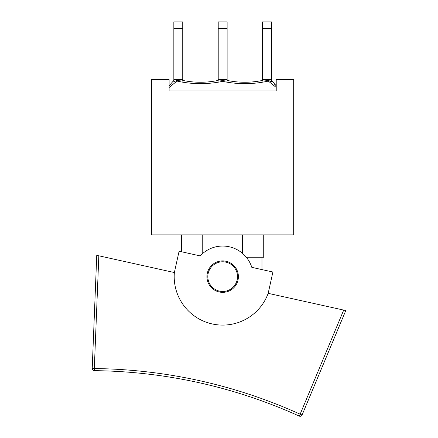 <?xml version="1.0" encoding="UTF-8"?>
<svg xmlns="http://www.w3.org/2000/svg" width="438" height="438" viewBox="0 0 438 438"><rect width="100%" height="100%" fill="white"/><g stroke="black" fill="none" stroke-linecap="round" stroke-linejoin="round"><path stroke-width="0.66" d="M173.837 81.375L173.831 81.807L176.7 80.521L182.745 81.09L182.75 80.428C194.571 82.848 206.391 82.848 218.212 80.428L218.212 81.096L222.668 80.647L227.125 81.09L227.125 80.428C238.945 82.848 250.766 82.848 262.586 80.428L262.586 81.096L268.636 80.521L271.5 81.807L271.5 81.375M274.079 83.767L276.219 85.777L271.5 80.428M268.636 80.521L268.335 81.09L276.219 87.463M276.219 90.912L169.117 90.912L169.117 79.557L151.647 79.557L151.647 234.877L293.69 234.877L293.69 79.557L276.219 79.557L276.219 90.912L169.117 90.912M169.117 87.463L177.001 81.09C192.183 84.408 207.409 84.496 222.668 81.369C237.927 84.496 253.148 84.408 268.335 81.09M177.001 81.09L176.7 80.521M173.837 80.428L169.117 85.777M222.668 81.369L222.668 80.647M271.483 81.796L269.693 80.86M271.5 28.541L271.5 21.9L262.586 21.9L262.586 28.541L271.5 28.541L271.5 79.557L262.586 79.557L262.586 28.541M271.5 81.807L271.5 79.557M218.212 21.9L218.212 28.541L227.125 28.541L227.125 21.9L218.212 21.9M218.212 81.09L218.212 28.541M182.745 28.541L182.745 21.9L173.837 21.9L173.837 28.541L182.745 28.541L182.745 79.557L173.837 79.557L173.837 28.541M182.745 81.09L182.745 79.557M227.125 81.09L227.125 28.541M262.586 81.09L262.586 79.557M173.837 81.807L173.837 79.557M227.125 79.557L218.212 79.557M345.785 310.547L343.704 310.088L345.785 310.547L302.083 415L300.15 414.189L299.285 416.1A2.097 2.097 0 0 0 302.083 415A2.097 2.097 0 0 1 299.285 416.1A510.692 510.692 0 0 0 94.285 370.652L94.312 368.555L92.215 368.473A2.097 2.097 0 0 0 94.285 370.652M96.749 255.338L98.829 255.797L96.749 255.338L92.215 368.473M98.829 255.797L174.362 272.546L179.087 251.22L200.193 255.901A30.572 30.572 0 0 1 251.795 267.339L272.901 272.02L268.176 293.34L343.704 310.088L300.15 414.189A512.788 512.788 0 0 0 94.312 368.555L98.829 255.797M268.176 293.34A48.481 48.481 0 0 1 174.362 272.546M222.668 260.906A15.724 15.724 0 0 0 209.052 284.492A15.724 15.724 0 0 0 236.285 284.492A15.724 15.724 0 0 0 222.668 260.906M246.304 257.237L263.725 257.237L263.725 234.877M202.75 234.877L202.75 253.432M242.581 234.877L242.581 253.432M222.668 261.782A14.848 14.848 0 0 1 235.529 284.059A14.848 14.848 0 0 1 209.807 284.059A14.848 14.848 0 0 1 222.668 261.782M261.979 257.237L261.979 269.6M181.611 234.877L181.611 251.779"/></g></svg>
